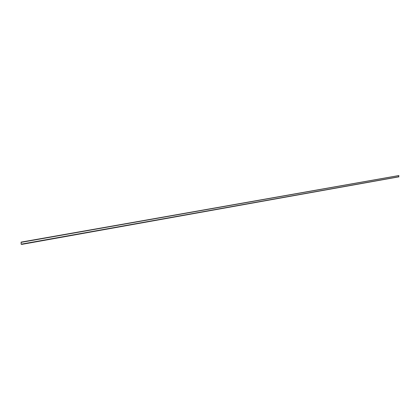 <?xml version="1.0" encoding="UTF-8"?>
<svg xmlns="http://www.w3.org/2000/svg" width="420" height="420" viewBox="0 0 420 420"><rect width="100%" height="100%" fill="white"/><g stroke="black" fill="none" stroke-linecap="round" stroke-linejoin="round"><path stroke-width="0.63" d="M21.541 242.146L21.095 242.309L21.194 244.162L21.672 244.414L21.105 244.151L21.105 242.109L398.984 175.597L21.551 242.288M398.627 175.739L398.638 176.778L399 176.825L21.662 244.277M399 176.825L21.672 244.414M21.105 242.109L398.984 175.597M398.638 176.778L21.194 244.162M398.675 176.82L21.247 244.235M398.659 175.586L21.126 242.109"/></g></svg>
